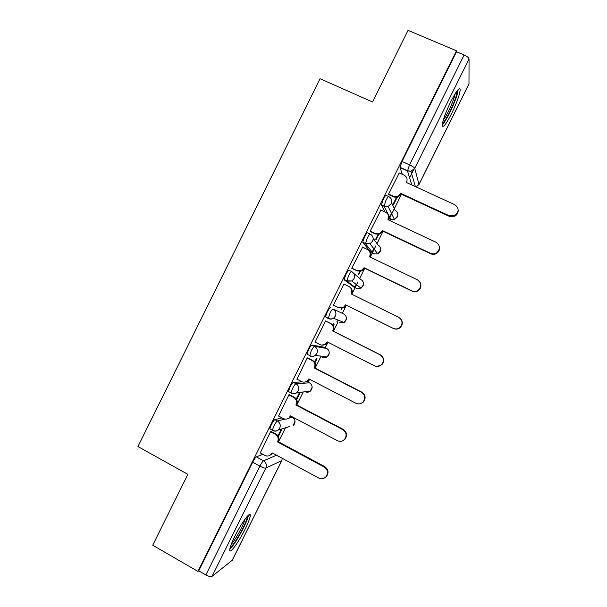 <?xml version="1.0" encoding="UTF-8"?>
<svg xmlns="http://www.w3.org/2000/svg" width="607" height="607" viewBox="0 0 607 607"><rect width="100%" height="100%" fill="white"/><g stroke="black" fill="none" stroke-linecap="round" stroke-linejoin="round"><path stroke-width="0.91" d="M282.096 417.897L274.85 419.642C274 420.097 272.816 421.797 271.291 424.725L269.827 428.808L270.396 429.111M302.301 381.871L293.371 382.357C292.582 382.676 291.436 384.299 289.918 387.22L288.386 391.507L289.076 391.872M324.267 347.242L311.899 345.034C311.186 345.224 310.071 346.772 308.561 349.685L306.952 354.185L307.954 354.7M330.451 307.681C329.798 307.734 328.721 309.206 327.219 312.112L325.542 316.846L328.288 318.561L329.829 313.409C331.331 310.511 332.408 309.031 333.046 308.971L343.706 313.971L333.046 308.971C335.77 310.685 336.551 313.075 335.39 316.126L333.516 318.243C331.817 319.274 330.071 319.381 328.288 318.561M351.552 271.526L349.017 270.297C348.433 270.206 347.394 271.61 345.891 274.501L344.139 279.486L346.863 281.162L348.517 275.775C350.019 272.884 351.051 271.481 351.628 271.564C354.359 273.256 355.148 275.624 353.995 278.674L351.802 280.995L346.863 281.162L356.438 288.333L360.998 288.188L363.024 286.056C364.094 283.241 363.358 281.056 360.831 279.493L353.638 273.294M370.073 234.052L367.599 232.876C367.083 232.656 366.082 233.983 364.587 236.859L362.751 242.11L365.452 243.726L367.22 238.111C368.715 235.235 369.716 233.9 370.224 234.12C372.971 235.782 373.768 238.141 372.607 241.199L370.004 243.733L365.452 243.726L373.578 253.832L377.782 253.847L380.187 251.518C381.249 248.703 380.513 246.525 377.971 244.985L373.138 238.21M388.609 196.539L386.196 195.424C385.748 195.059 384.785 196.311 383.298 199.179L381.424 205.029L384.056 206.259L385.946 200.416C387.433 197.548 388.397 196.289 388.837 196.645C391.598 198.284 392.403 200.629 391.242 203.679L388.101 206.448L384.056 206.259L390.733 219.309L394.459 219.491L397.357 216.949C398.427 214.134 397.684 211.972 395.134 210.447L391.606 202.73M451.608 113.585C456.768 102.879 459.628 94.98 460.189 89.897C459.674 86.642 456.547 90.549 450.796 101.619C445.599 112.47 442.738 120.353 442.222 125.27C442.799 128.472 445.933 124.579 451.608 113.585M245.152 529.076C248.293 522.695 250.001 518.211 250.274 515.631C250.949 510.183 241.594 522.536 234.871 536.254C231.722 542.666 230.023 547.135 229.757 549.669C229.165 555.2 238.733 542.233 245.152 529.076M278.499 441.82L285.457 427.814M296.793 404.99L303.265 391.963M308.144 382.144L309.562 379.276M315.101 368.13L320.853 356.559M325.238 347.735L327.962 342.249M333.425 331.24L337.955 322.127M342.34 313.295L346.362 305.207M351.802 294.251L355.072 287.665M355.201 287.407L357.94 281.898M359.648 278.469L364.716 268.256M370.24 257.148L372.205 253.18M372.531 252.535L375.923 245.706M376.977 243.582L383.085 231.275M388.685 220.007L389.353 218.664M389.869 217.625L393.913 209.476M394.322 208.671L401.477 194.263M409.619 177.874L413.595 169.861M281.815 460.584L232.299 560.223L212.018 576.384C210.804 576.961 208.747 576.483 205.864 574.943L198.747 570.823L252.687 462.2C254.212 459.256 255.433 457.488 256.351 456.889L262.884 454.317M152.736 545.215L197.935 571.415L456.456 50.791L408.041 30.35L372.531 101.961L320.056 78.72L137.941 446.562L187.867 474.363L152.736 545.215M198.747 570.823L197.935 571.415M402.327 174.338L400.036 167.547L407.502 170.946L409.535 164.884L464.12 54.987C467.109 56.368 468.748 57.695 469.052 58.978L468.983 83.933L419.012 184.49M464.12 54.987L456.494 51.77L456.456 50.791M399.285 172.949L388.571 194.119L389.004 194.764M380.915 210.06L370.156 231.199L370.665 231.684M378.017 234.507L375.71 239.143L376.105 239.704L378.722 234.431M362.614 247.163L351.764 268.241L352.348 268.582M359.663 271.466L358.342 274.106L358.813 274.523L360.368 271.39M344.526 284.326L343.934 284.008M344.541 284.304L343.979 283.909L333.38 305.253L334.04 305.435M341.324 308.386L340.99 309.046L341.529 309.312L342.022 308.318M333.289 325.898L334.222 324.017L333.653 323.812L332.917 325.299M326.187 321.255L325.61 320.906L315.018 342.234L315.541 342.34M314.972 362.774L316.96 358.767L316.323 358.707L314.601 362.174M307.901 358.069L307.256 357.872L296.99 379.17M296.671 399.618L299.714 393.488L299.008 393.571L296.299 399.011M289.638 394.846L288.909 394.8L278.59 416.038M271.39 431.592L270.585 431.698L260.251 452.89M306.839 381.621L309.616 382.911M354.071 287.179L344.252 279.888M371.264 252.724L362.834 242.474M385.081 212.01L381.424 205.029M278.385 436.433L282.179 428.792M393.412 204.855L397.494 196.653M396.386 197.525L393.093 204.149M336.915 321.611L338.311 320.17M354.541 286.914L356.21 284.448M372.091 251.981L373.935 248.84M389.565 217.033L391.5 213.414M456.494 51.77L402.024 161.47L400.036 167.547M281.398 429.028L278.021 435.818M388.617 194.035L393.639 196.365L397.471 196.607L400.946 193.451L401.204 194.141L397.752 197.283L393.928 197.047L388.821 194.68M458.186 209.969C458.368 212.7 457.246 214.772 454.818 216.183L449.248 216.327L401.204 194.141M400.946 193.451L449.165 215.713L454.757 215.568C459.264 211.797 459.233 208.155 454.681 204.627L406.387 182.487L406.569 182.13C407.714 179.103 406.91 176.789 404.163 175.18L399.125 172.874M370.209 231.1L375.209 233.475L379.603 233.528L382.486 230.607L382.82 231.153L379.944 234.067L375.566 234.014L370.414 231.571M388.245 214.908L388.101 219.294C389.254 216.274 388.457 213.945 385.718 212.306L380.703 209.961M439.362 246.533C439.969 249.318 439.111 251.579 436.767 253.309C434.787 254.515 432.738 254.667 430.629 253.756L382.82 231.153M382.486 230.607L430.477 253.286C432.594 254.204 434.65 254.052 436.645 252.838C440.538 248.991 440.318 245.448 435.985 242.208L387.926 219.651L388.101 219.294M351.817 268.135L356.795 270.555L361.597 270.426L364.048 267.725L364.45 268.127L362.015 270.821L357.227 270.95L351.885 268.355M369.231 251.017C370.71 252.778 370.976 254.735 370.042 256.875L369.974 257.019M420.12 282.521C421.577 285.533 421.053 288.181 418.549 290.45C416.493 291.914 414.323 292.142 412.024 291.148L364.45 268.127M364.048 267.725L411.804 290.829C414.103 291.823 416.288 291.595 418.352 290.131C421.812 286.261 421.463 282.809 417.305 279.759L369.481 256.784L369.655 256.427C370.801 253.4 370.02 251.063 367.296 249.401L362.303 247.011M457.056 90.868L456.191 96.088C453.573 105.368 445.151 122.022 442.495 123.153M443.3 120.019C446.555 116.043 452.503 103.547 454.529 96.376L455.204 93.607M442.237 124.943C445.872 121.673 454.4 104.321 457.192 94.495L458.255 89.441M247.155 516.443L247.17 516.792C247.474 521.481 233.854 546.11 230.243 547.317M231.32 544.176C235.493 539.813 243.733 524.744 245.129 518.977M229.818 549.115C234.78 545.336 247.967 521.185 248.415 515.161M345.618 304.813L345.922 305.435L344.002 307.567L338.896 307.848L333.44 305.139L338.395 307.597L343.516 307.317L345.618 304.813L393.146 328.326C395.589 329.396 397.858 329.1 399.96 327.439C403.094 323.577 402.661 320.192 398.647 317.271L351.051 293.879L351.233 293.522C352.379 290.503 351.597 288.15 348.888 286.466L343.919 284.03M349.852 287.081C352.166 288.841 352.773 291.094 351.681 293.834L351.536 294.122M399.876 318.076C402.995 321.141 403.116 324.32 400.225 327.621C398.139 329.275 395.878 329.571 393.442 328.501L346.096 305.078M315.079 342.105L320.01 344.609C321.862 345.459 323.652 345.322 325.367 344.192L327.211 341.87L374.504 365.801C377.053 366.924 379.39 366.582 381.507 364.761C384.398 360.922 383.897 357.584 379.997 354.754L332.636 330.944L332.818 330.595C333.964 327.568 333.19 325.2 330.496 323.493L331.027 323.683C333.713 325.39 334.48 327.742 333.342 330.754L333.167 331.111L380.346 354.822C384.231 357.644 384.732 360.968 381.849 364.799L377.038 366.453M327.697 342.113L325.921 344.298L321.68 345.125M325.587 320.959L331.027 323.683M325.549 321.02L330.496 323.493M332.636 330.944L333.167 331.111M296.74 379.041L301.641 381.583C303.591 382.493 305.435 382.311 307.188 381.052L308.819 378.897L355.884 403.238C358.517 404.414 360.892 404.034 363.016 402.092C365.725 398.26 365.179 394.967 361.37 392.198L314.244 367.979L314.418 367.622C315.564 364.602 314.798 362.227 312.119 360.49L312.726 360.543C315.397 362.265 316.156 364.632 315.018 367.645L314.843 368.001L361.787 392.122C365.581 394.884 366.127 398.162 363.434 401.978L360.543 403.625M309.304 379.14L307.81 381.021L304.608 382.122M307.567 357.902L312.726 360.543M307.203 357.971L312.119 360.49M314.244 367.979L314.843 368.001M278.416 415.939L283.294 418.527C285.313 419.483 287.21 419.27 288.978 417.904L290.45 415.886L337.272 440.636C339.973 441.866 342.386 441.456 344.51 439.407C347.067 435.598 346.483 432.336 342.758 429.612L295.867 404.983L296.041 404.626C297.187 401.599 296.428 399.209 293.758 397.456L294.433 397.357C297.089 399.11 297.847 401.493 296.709 404.505L296.527 404.854L343.251 429.392C346.961 432.101 347.545 435.356 344.996 439.149L343.175 440.5M289.425 394.74L294.433 397.357M290.928 416.136L289.668 417.73L287.263 418.868M288.864 394.891L293.758 397.456M295.867 404.983L296.527 404.854M260.107 452.807L264.963 455.44C267.042 456.434 268.969 456.198 270.752 454.734L272.088 452.837L318.683 478.005C321.437 479.272 323.872 478.84 325.997 476.707C328.433 472.921 327.818 469.681 324.161 466.988L277.498 441.949L277.68 441.593C278.825 438.565 278.074 436.167 275.419 434.384L276.162 434.149C278.803 435.925 279.554 438.315 278.416 441.327L278.241 441.684L324.73 466.624C328.372 469.31 328.979 472.534 326.551 476.305L325.284 477.398M271.23 431.509L276.162 434.149M272.558 453.095L269.66 455.5M270.547 431.782L275.419 434.384M277.498 441.949L278.241 441.684M272.945 430.477L272.384 430.173L273.863 426.099C275.388 423.162 276.572 421.463 277.414 421L285.04 419.08M274.85 419.642L277.414 421C280.093 422.791 280.851 425.211 279.69 428.261L278.416 429.915C276.633 431.319 274.713 431.531 272.664 430.56M291.641 393.207L290.958 392.85L292.506 388.571C294.016 385.642 295.161 384.019 295.943 383.692L309.487 382.842C311.983 384.466 312.696 386.689 311.626 389.504L310.298 391.151L312.15 387.205M293.371 382.357L295.943 383.692C298.636 385.453 299.403 387.865 298.242 390.916L296.808 392.706C295.04 394.004 293.166 394.186 291.185 393.26M323.159 356.377L322.203 357.25C323.956 358.054 325.633 357.918 327.241 356.84L315.177 355.482C313.44 356.658 311.619 356.802 309.729 355.93L311.156 351.005C312.666 348.092 313.773 346.544 314.487 346.347L326.657 348.456M311.899 345.034L314.487 346.347C317.195 348.092 317.969 350.482 316.808 353.54L315.177 355.482C313.364 356.559 311.482 356.567 309.54 355.512L306.952 354.185M256.351 456.889L263.537 460.796L276.526 455.235M232.132 560.466L281.731 460.645L265.805 468.103L212.018 576.384M411.781 184.96L407.502 170.946L410.947 171.288L415.378 186.607M469.052 58.978L414.725 168.329L419.005 184.391L469.059 83.66M288.613 418.185L292.589 417.335M290.791 416.379L292.407 417.237C294.881 418.883 295.594 421.114 294.524 423.921L293.34 425.454L295.002 421.008M324.199 347.204L326.589 348.418C329.093 350.027 329.813 352.235 328.744 355.049L327.241 356.84L329.252 353.183M354.033 287.157L356.484 288.355M371.158 252.679L373.684 253.885M388.89 218.444L390.9 219.385M339.313 322.81L344.146 322.522L345.876 320.564C346.946 317.757 346.218 315.557 343.706 313.971M305.245 391.735C307.043 392.509 308.728 392.312 310.298 391.151L296.808 392.706C294.949 393.92 292.999 393.966 290.958 392.85L288.386 391.507M289.622 426.562L278.416 429.915C276.511 431.251 274.508 431.342 272.384 430.173L269.827 428.808M402.024 161.47L409.535 164.884C412.502 166.295 414.232 167.449 414.725 168.329L410.947 171.288L407.472 170.688L400.005 167.282M250.198 514.789L249.887 515.419M252.687 462.2L259.91 466.138C261.435 463.179 262.641 461.403 263.537 460.796C266.207 462.61 266.966 465.045 265.805 468.103C264.781 468.301 262.816 467.64 259.91 466.138L205.864 574.943M282.255 458.331L281.853 460.508M416.152 186.964L419.005 184.391L416.114 186.941M400.764 193.808L401.03 194.498M393.639 196.365L393.928 197.047M406.569 182.13L406.736 182.646M449.165 215.713L449.248 216.327M382.311 230.963L382.645 231.51M375.209 233.475L375.566 234.014M430.477 253.286L430.629 253.756M363.866 268.082L364.276 268.484M356.795 270.555L357.227 270.95M369.655 256.427L370.042 256.875M345.444 305.169L345.922 305.435M338.395 307.597L338.896 307.848M351.233 293.522L351.681 293.834M327.036 342.227L327.583 342.348M332.818 330.595L333.342 330.754M308.644 379.246L309.267 379.223M314.418 367.622L315.018 367.645M361.37 392.198L361.787 392.122M290.267 416.243L290.852 416.099M296.041 404.626L296.709 404.505M342.758 429.612L343.251 429.392M271.913 453.194L272.391 453.004M277.68 441.593L278.416 441.327M324.161 466.988L324.73 466.624M381.371 204.703L384.003 205.932L388.101 206.448L394.459 219.491L397.729 215.948M362.751 242.11L365.368 243.361L370.004 243.733L377.782 253.847L380.589 250.372M344.139 279.486L346.749 280.768L351.802 280.995L360.998 288.188L363.464 284.736M325.542 316.846L328.137 318.151C329.965 319.138 331.756 319.168 333.516 318.243L344.146 322.522L346.354 319.016M397.471 196.607L397.752 197.283M454.757 215.568L454.818 216.183M379.603 233.528L379.944 234.067M436.645 252.838L436.767 253.309M361.597 270.426L362.015 270.821M343.516 307.317L344.002 307.567M325.367 344.192L325.921 344.298M307.188 381.052L307.81 381.021M363.016 402.092L363.434 401.978M288.978 417.904L289.668 417.73M344.51 439.407L344.996 439.149M270.752 454.734L271.519 454.423M325.997 476.707L326.551 476.305"/></g></svg>
